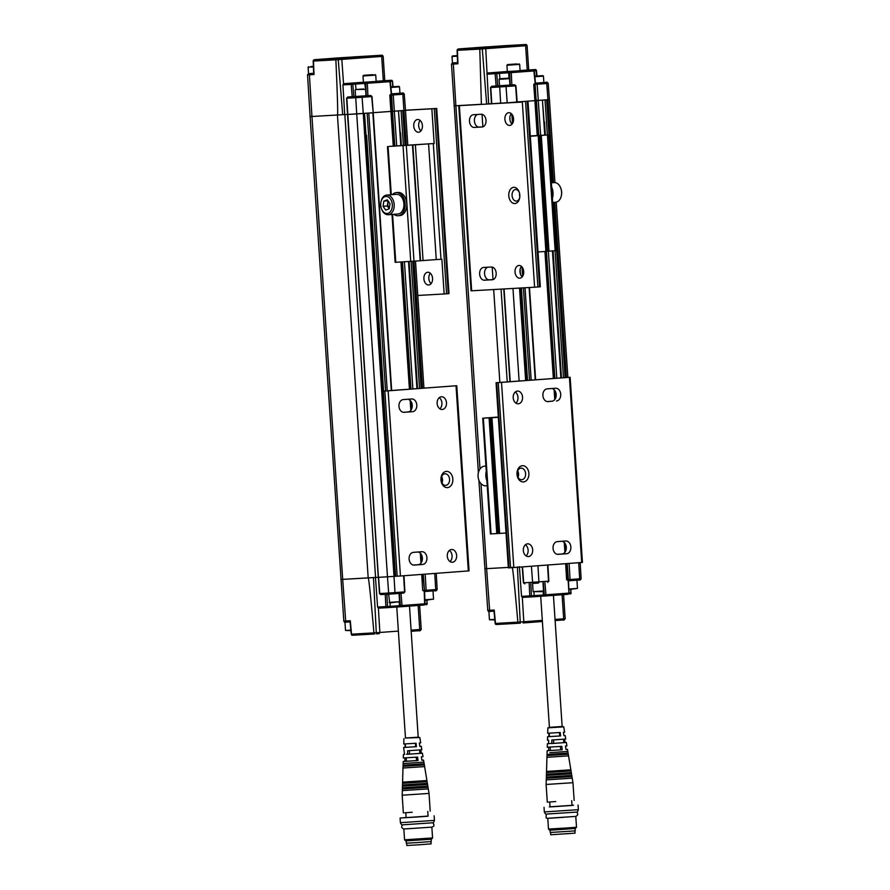 <?xml version="1.0" encoding="UTF-8"?>
<svg xmlns="http://www.w3.org/2000/svg" width="890" height="890" viewBox="0 0 890 890"><rect width="100%" height="100%" fill="white"/><g stroke="black" fill="none" stroke-linecap="round" stroke-linejoin="round"><path stroke-width="1.33" d="M540.708 596.256L549.408 727.33L562.146 726.485L547.862 727.853L561.145 727.03L563.748 726.807L562.135 726.451L553.435 595.377M543.078 591.472L543.401 594.987L531.43 595.799A1.157 0.79 85.7 0 1 530.729 596.956L545.225 595.989A1.157 0.79 85.7 0 1 545.247 595.989A1.157 0.846 -93.3 0 1 544.324 594.932L543.401 594.987A1.157 0.846 86.7 0 0 544.324 596.033M543.278 582.694L544.324 594.932L545.959 594.787A1.157 0.79 85.7 0 1 545.259 595.989L567.887 594.298A1.157 0.79 -94.3 0 0 568.588 593.107L545.959 594.787L544.903 582.572M542.31 620.375L523.809 621.754L522.308 597.401L530.696 596.956A1.157 0.79 85.7 0 1 530.718 596.956A1.157 0.846 -93.3 0 1 529.795 595.877L521.54 596.345L519.393 566.719M522.519 597.424L521.54 596.345M562.08 594.731L563.682 618.784L555.037 619.429M570.835 592.818L571.135 592.829A1.157 1.157 0 0 1 570.067 594.031L570.056 594.031A1.157 0.79 -94.3 0 0 570.768 592.862L568.955 592.996M566.63 579.757L569.211 580.747A1.157 1.124 -91.8 0 1 568.009 579.679L566.63 579.757L565.662 563.682M569.099 563.426L570.067 579.557L569.533 580.736L568.02 580.814M517.39 566.863L520.227 621.999L523.809 621.754L523.097 622.956L542.388 621.52L523.097 622.956M562.97 619.985L565.161 618.65C564.316 619.963 563.593 620.408 562.981 619.985L555.104 620.564L562.97 619.985L563.682 618.784L565.161 618.65L563.559 594.62M549.853 752.684L567.82 751.427L549.853 752.684M547.862 727.853L547.695 733.26L560.233 732.492L560.622 735.941L547.584 736.731L547.472 740.246L548.629 740.213L548.607 743.706L547.372 743.74L547.261 747.233L561.801 746.343L562.191 749.792L547.161 750.715L548.641 750.57L548.696 747.188M547.584 736.731L548.863 736.609L548.93 733.215M564.616 739.067L565.106 742.527L566.34 742.482L551.8 743.517L551.822 740.035L565.773 739.034L565.195 735.563L563.915 735.685L563.403 732.259L564.627 732.136L563.748 726.807M547.372 743.74L549.909 743.517M563.904 735.607L565.195 735.563M565.973 749.413L567.475 749.358L565.995 749.502L565.473 746.076L566.908 745.931L566.34 742.482M478.898 480.255L487.764 610.373C488.065 611.497 488.988 611.842 490.535 611.385L494.373 611.163L494.206 610.039L495.507 623.434L496.431 624.513L518.614 623.256M486.441 568.577C484.16 568.755 484.216 568.777 486.619 568.643L508.324 567.408L486.63 568.643L489.622 610.295L494.206 610.039M533.499 583.384L538.228 583.072A1.157 0.79 -94.3 0 0 538.228 583.072L533.499 583.384A1.157 0.846 -93.3 0 1 532.587 582.294L548.518 581.159L547.539 565.028M512.128 567.186C512.74 567.342 514.654 585.665 517.869 622.154L518.636 623.256L520.416 623.145L496.431 624.513M579.134 579.98L569.544 580.736L568.009 579.679L566.808 563.593M547.161 750.715L547.038 754.464L568.087 753.073L568.577 755.866L546.916 757.301L547.005 755.599L568.276 754.197M551.8 743.517L565.106 742.527M553.714 743.373L553.491 739.924M553.714 743.272L550.521 743.506M548.641 750.57L550.365 750.459M550.142 747.111L550.365 750.493L562.191 749.792M560.422 746.443L560.644 749.87M560.622 735.941L548.863 736.609M559.721 735.986L559.499 732.548M578.689 562.702L579.668 578.845A1.157 0.79 -94.3 0 1 578.956 580.035L569.211 580.747M489.455 610.217C487.164 610.395 487.219 610.429 489.622 610.295L490.546 611.385L494.006 611.185M543.534 590.96L541.543 591.65L533.11 591.65L543.534 590.96L542.978 582.716M522.53 566.897L523.698 582.805L524.777 583.873L523.42 582.817L522.23 566.919M547.906 565.005L548.841 581.137L547.639 582.372L548.518 581.159M568.821 589.047L577.477 588.435L576.931 580.18M489.556 611.385L490.546 611.385M568.832 589.558L577.477 588.435M494.851 619.93L489.444 619.729L494.807 619.418M546.95 757.301L546.482 772.587L571.035 770.951L572.971 782.699L574.15 800.433M546.482 772.587L546.438 774.244L571.302 772.598M546.438 774.244L546.393 775.424L571.491 773.755M546.393 775.424L546.349 777.07L571.758 775.379M546.349 777.07L546.304 778.249L571.959 776.547M546.315 778.249L546.26 779.885L572.214 778.16M546.26 779.885L546.115 784.479L572.971 782.699M548.496 802.09L555.738 801.545M549.731 802.124L550.053 806.919L572.036 805.45L571.714 800.655M549.286 806.852L573.538 805.25M578.055 805.049L578.366 809.678L544.335 811.947C545.247 813.816 545.893 814.528 546.271 814.083L576.542 812.103C578.378 813.794 578.1 815.24 575.719 816.408L547.773 818.266M547.784 818.277L548.496 829.08L567.564 827.934L576.509 827.222L575.785 816.397M548.496 829.08L549.753 830.181L553.168 830.025L575.407 828.479L576.509 827.222M550.087 830.181L550.231 832.473L571.369 831.149L575.229 830.815L575.085 828.523M550.587 832.473L550.732 834.764L575.04 833.151L574.884 830.86M548.184 99.658L536.436 100.57L542.422 100.136L544.747 135.113M533.967 70.889L533.043 69.832L510.415 71.523L511.283 72.624L533.9 70.944L535.168 83.171L533.733 84.439L535.113 84.361L536.047 100.581L534.901 100.648L536.436 100.57L538.75 135.458M533.733 84.439L534.901 100.648L517.157 101.972L534.901 100.648L537.226 135.536M507.2 102.828L516.79 102.05L515.622 85.841L514.576 84.75L515.944 85.818L517.157 102.016L516.367 102.061M491.77 103.707L507.2 102.762L491.458 103.718L490.524 87.498L491.725 86.263L490.791 87.487L491.77 103.707L492.337 103.652M488.766 103.874L491.458 103.663L488.643 103.83L485.751 48.683L479.799 49.084L480.422 47.871L458.205 49.139L457.438 50.352L457.927 63.802L457.938 62.634L452.465 62.923L451.486 64.147L478.397 472.679M457.582 63.023L457.126 50.341L479.799 49.084L481.379 104.297L455.869 105.743C453.477 105.877 453.422 105.854 455.691 105.676M455.869 105.743L453.344 64.058C450.941 64.191 450.885 64.169 453.177 64.002M486.641 103.963L482.202 47.76L480.422 47.871M494.44 86.074L497.777 85.863L496.742 73.57L495.118 73.703L495.886 72.502L496.742 73.57L499.446 73.369L499.924 78.754M511.984 84.917L513.263 84.839L511.85 84.917L511.283 72.624L509.647 72.702L510.215 85.028L511.85 84.917M457.738 50.129L458.506 48.95L525.868 44.5L527.103 45.59L528.716 69.932L527.103 45.59L525.623 45.713L527.236 70.054L520.072 70.555M537.082 100.214L536.091 100.259M524.755 44.6L525.623 45.713L485.751 48.683L484.883 47.571L525.601 44.511M499.424 46.069A1.157 0.79 85.7 0 1 499.435 46.069L488.376 46.792A1.157 0.846 -93.3 0 1 488.376 46.792L484.371 47.025A1.157 1.157 0 0 0 484.36 47.025L458.506 48.95A1.157 1.157 0 0 0 457.838 49.228M507.356 71.5L487.475 73.013M508.846 102.728L507.2 102.762L506.032 86.564A1.157 0.79 -94.3 0 0 505.164 85.451L491.725 86.263M552.167 182.728L546.66 99.825L547.94 99.725L546.76 83.526L535.491 84.339L536.492 83.126L537.171 84.239L540.664 135.347M546.104 82.37A1.157 0.846 86.7 0 0 546.093 82.37L536.158 83.137A1.157 1.124 -91.8 0 0 535.113 84.361L538.372 135.469M527.236 70.054L535.235 69.565L536.08 70.633L536.603 76.017M525.556 44.511L503.317 45.779M464.447 48.661L462.088 48.85A1.157 0.79 85.7 0 1 462.088 48.85L458.517 48.95M457.571 62.634L452.843 62.912M457.338 56.192L452.031 56.504L452.454 62.923M457.126 50.341A1.157 1.157 0 0 1 458.205 49.139L458.061 49.173M499.513 85.74L497.777 85.863M527.036 70.032L533.043 69.832A1.157 1.157 0 0 1 534.267 70.877L535.48 83.159M508.935 78.164L508.713 72.758L510.415 71.523L487.687 72.969M518.047 70.889L520.083 70.711L519.671 64.403L506.933 65.248L507.356 71.556L518.047 70.889M510.215 85.028L499.513 85.763L499.09 79.343L509.503 78.654L509.926 85.073M514.576 84.75L505.164 85.451M534.79 76.151L543.445 76.117L543.879 82.547L535.791 83.126M457.327 55.669L452.521 55.948L457.315 55.581M543.445 76.128L534.846 76.729M454.935 55.758L457.315 55.647L454.935 55.803M517.157 63.969L507.534 64.57L517.157 63.969M500.859 78.732L508.947 78.164L500.859 78.732M542.889 75.639L534.79 76.206M510.994 64.325L516.523 63.969L510.994 64.358M506.688 78.298L501.059 78.687L506.688 78.331M535.936 76.073L541.465 75.728L535.936 76.117M534.612 287.214L471.667 290.796L459.374 105.643L522.319 102.05L534.612 287.214L540.219 286.803M519.805 278.181A6.375 4.339 -94.3 0 0 519.849 278.181A6.375 4.339 -94.3 0 0 523.698 271.495A6.375 4.339 -94.3 0 0 518.903 265.454A6.375 4.339 -94.3 0 0 515.054 272.095A6.375 4.339 -94.3 0 0 519.805 278.181M509.659 125.423A6.375 4.339 -94.3 0 0 509.703 125.423A6.375 4.339 -94.3 0 0 513.552 118.737A6.375 4.339 -94.3 0 0 508.757 112.696A6.375 4.339 -94.3 0 0 504.908 119.349A6.375 4.339 -94.3 0 0 509.659 125.423M513.764 187.334A8.121 5.518 -94.3 0 0 508.769 194.743A8.121 5.518 -94.3 0 0 513.463 203.365A8.121 5.518 -94.3 0 0 519.626 198.114A8.121 5.518 -94.3 0 0 519.17 192.006A8.121 5.518 -94.3 0 0 513.764 187.334M474.248 127.437L482.113 126.992A6.375 4.339 -94.3 0 0 482.169 126.992A6.375 4.339 -94.3 0 0 486.018 120.35A6.375 4.339 -94.3 0 0 481.268 114.265L473.402 114.71A6.375 4.339 -94.3 0 0 473.347 114.721A6.375 4.339 -94.3 0 0 469.497 121.363A6.375 4.339 -94.3 0 0 474.248 127.437L482.825 126.87M483.548 267.467A6.375 4.339 -94.3 0 0 483.493 267.467A6.375 4.339 -94.3 0 0 479.643 274.12A6.375 4.339 -94.3 0 0 484.394 280.194L492.259 279.749A6.375 4.339 -94.3 0 0 492.315 279.749A6.375 4.339 -94.3 0 0 496.164 273.096A6.375 4.339 -94.3 0 0 491.414 267.022L483.548 267.467M459.374 105.643L522.319 102.05M458.762 105.665L471.055 290.819L471.667 290.796M521.451 266.399A6.375 4.339 -94.3 0 0 522.23 276.857M511.305 113.653A6.375 4.339 -94.3 0 0 512.084 124.111M519.326 192.474A5.796 3.938 -94.3 0 0 515.622 189.526A5.796 3.938 -94.3 0 0 515.566 189.526A5.796 3.938 -94.3 0 0 512.073 195.566A5.796 3.938 -94.3 0 0 516.389 201.095A5.796 3.938 -94.3 0 0 516.434 201.095A5.796 3.938 -94.3 0 0 519.716 197.624M477.618 114.476A6.375 4.339 -94.3 0 0 474.47 121.485A6.375 4.339 -94.3 0 0 479.165 127.081M487.764 267.234A6.375 4.339 -94.3 0 0 484.616 274.231A6.375 4.339 -94.3 0 0 489.311 279.827L492.971 279.627M546.616 251.325L555.883 250.646L548.196 134.924L537.738 135.669L538.94 135.614L538.194 135.68L545.882 251.403L546.627 251.336L538.94 135.614M538.016 251.981L545.882 251.403M530.307 135.948L548.196 134.924M530.329 136.259L538.194 135.68M519.827 196.345L519.827 196.367A3.482 2.359 85.7 0 1 519.827 196.345A3.482 2.359 85.7 0 1 519.626 193.72A3.482 2.359 85.7 0 1 519.626 193.709L519.626 193.72M552.412 198.359A11.603 7.877 -94.3 0 0 551.667 187.134M552.69 202.464L555.627 202.241A9.857 6.697 -94.3 0 0 561.356 195.667A9.857 6.697 -94.3 0 0 560.8 188.235A9.857 6.697 -94.3 0 0 554.236 182.572A9.857 6.697 -94.3 0 0 554.159 182.584L551.377 182.784M561.356 195.667L561.457 195.155A8.544 5.807 -94.3 0 0 560.978 188.725L560.8 188.235M481.379 104.297L455.88 105.743L480.01 468.997M516.801 102.283L511.094 102.606M545.114 135.091L542.422 100.136M546.66 99.825L545.025 99.936L547.35 134.957M546.093 82.37L546.082 82.37A1.157 0.846 86.7 0 0 546.082 82.37C546.716 81.869 547.417 82.214 548.196 83.393L549.419 99.602L547.94 99.725L553.447 182.639M507.233 381.877L501.07 289.117M501.515 382.389L569.411 377.327L581.704 562.48L513.808 567.542L501.515 382.389L496.053 382.722L569.411 377.327M518.292 403.815A6.375 4.684 86.7 0 0 522.541 397.14A6.375 4.684 86.7 0 0 517.502 391.077A6.375 4.684 86.7 0 0 513.196 397.708A6.375 4.684 86.7 0 0 518.225 403.815A6.375 4.684 86.7 0 0 518.292 403.815M528.438 556.562A6.375 4.684 86.7 0 0 532.687 549.898A6.375 4.684 86.7 0 0 527.648 543.835A6.375 4.684 86.7 0 0 523.342 550.465A6.375 4.684 86.7 0 0 528.371 556.573A6.375 4.684 86.7 0 0 528.438 556.562M517.001 474.27A8.121 5.952 86.7 0 0 526.379 480.622A8.121 5.952 86.7 0 0 525.445 466.582A8.121 5.952 86.7 0 0 517.001 474.27M565.784 540.986L557.296 541.621A6.375 4.684 86.7 0 0 553.046 548.296A6.375 4.684 86.7 0 0 558.075 554.359A6.375 4.684 86.7 0 0 558.141 554.348L566.63 553.725A6.375 4.684 86.7 0 0 570.868 547.05A6.375 4.684 86.7 0 0 565.84 540.986A6.375 4.684 86.7 0 0 565.784 540.986M556.484 400.967A6.375 4.684 86.7 0 0 560.722 394.292A6.375 4.684 86.7 0 0 555.694 388.229A6.375 4.684 86.7 0 0 555.638 388.24L547.15 388.863A6.375 4.684 86.7 0 0 542.9 395.538A6.375 4.684 86.7 0 0 547.928 401.601A6.375 4.684 86.7 0 0 547.995 401.601L551.911 401.223A6.375 4.684 86.7 0 0 556.183 395.015A6.375 4.684 86.7 0 0 551.811 388.518M581.704 562.48L582.449 562.413L570.145 377.26M498.244 382.6L510.537 567.753L513.808 567.542M510.537 567.753L508.346 567.876L496.053 382.722M515.9 403.137A6.375 4.684 86.7 0 0 517.98 397.441A6.375 4.684 86.7 0 0 515.266 392.023M526.046 555.894A6.375 4.684 86.7 0 0 528.126 550.198A6.375 4.684 86.7 0 0 525.412 544.769M517.123 474.225A5.796 4.25 86.7 0 0 521.696 479.699A5.796 4.25 86.7 0 0 521.751 479.699A5.796 4.25 86.7 0 0 525.612 473.636A5.796 4.25 86.7 0 0 521.039 468.129A5.796 4.25 86.7 0 0 517.123 474.225M557.396 554.325L562.057 553.981A6.375 4.684 86.7 0 0 566.329 547.773A6.375 4.684 86.7 0 0 561.957 541.276M547.25 401.568L551.911 401.223M518.024 477.351A5.796 4.25 86.7 0 0 517.657 470.888M498.356 417.321L482.736 418.211L498.333 417.032M482.736 418.211L490.423 533.933L496.765 533.577L499.635 533.41L491.947 417.688M506.032 533.043L499.635 533.41M517.424 471.522A3.482 2.548 -93.3 0 1 517.724 476.74M486.263 471.344A11.603 8.511 86.7 0 0 486.886 480.722M485.907 466.06L484.75 466.126A9.857 7.231 86.7 0 0 484.661 466.126A9.857 7.231 86.7 0 0 478.086 476.439A9.857 7.231 86.7 0 0 485.873 485.807L487.219 485.729M358.058 89.334L363.576 88.989L358.058 89.378M393.569 86.753L396.751 86.53M396.751 86.497L393.569 86.697M367.058 75.049L372.587 74.704L367.058 75.094M363.509 89.022L355.633 89.523L363.509 89.022M390.855 86.931L398.954 86.363L390.855 86.875M373.222 74.704L363.598 75.305L373.222 74.704M313.38 66.383L310.999 66.528M310.999 66.494L313.38 66.394M355.633 89.523L365.568 89.378L365.99 95.809L370.641 95.486L371.686 96.576L373.199 112.752M390.91 87.454L399.51 86.853L399.944 93.272L391.544 93.873L390.332 81.613A1.157 1.157 0 0 0 389.119 80.567L390.332 81.613M362.998 75.984L375.736 75.138L376.147 81.446L363.42 82.292L362.998 75.984L363.598 75.305M355.155 90.079L355.577 96.498L365.99 95.809M366.28 95.764L365.712 83.438L366.48 82.247L388.185 80.623A1.157 0.846 -93.3 0 1 388.196 80.623L391.289 80.289L392.145 81.368L390.321 81.502M376.136 81.279L383.301 80.779L381.688 56.437L380.82 55.336L381.932 55.236L355.511 56.793A1.157 0.79 85.7 0 1 355.499 56.793L314.27 59.864A1.157 1.157 0 0 0 313.191 61.065L314.27 59.864L340.948 58.306L341.816 59.407L343.54 83.749L351.951 83.226L352.807 84.294L353.842 96.598L355.577 96.465M394.815 146.194L392.501 111.295L394.415 111.172L392.112 111.306L391.177 95.085L392.223 93.862A1.157 1.124 88.2 0 0 391.177 95.085L389.798 95.174L391.233 93.895L389.965 81.669L355.511 84.094A1.157 0.79 -94.3 0 0 354.643 83.026L366.48 82.247L367.348 83.36L367.915 95.653M308.585 66.672L308.096 67.228L313.402 66.917M320.534 59.385L318.153 59.574A1.157 0.79 85.7 0 1 318.164 59.574L314.159 59.886M313.903 59.953A1.157 1.157 0 0 1 314.57 59.686L313.803 60.865M354.643 83.026L351.951 83.226L351.172 84.439L355.511 84.094L355.989 89.478M343.54 83.749L342.917 84.906L344.708 114.554L347.834 114.432L346.855 98.212L347.79 96.999L349.125 96.899M353.842 96.598L352.206 96.699L351.172 84.439L342.917 84.906M350.46 96.799L352.206 96.699M349.136 96.899L368.104 95.642M370.674 95.486L372.009 96.543L373.222 112.752L391.678 390.488M394.437 146.216L392.112 111.306L373.222 112.696L392.501 111.295L391.555 95.074L393.235 94.963L392.546 93.85L402.158 93.094A1.157 0.846 86.7 0 0 402.147 93.094C402.747 92.593 403.448 92.938 404.26 94.129L405.484 110.327L404.249 110.382M343.751 83.693L363.42 82.225M392.668 86.742L392.523 81.335A1.157 1.157 0 0 0 391.3 80.289L383.301 80.779M309.998 73.525L313.636 73.358M308.908 73.648L314.003 73.358L313.992 74.526L313.502 61.076L335.864 59.819C337.499 96.398 338.033 114.81 337.444 115.021L344.708 114.554M336.487 58.607L335.864 59.819L338.233 59.663L342.706 114.699M347.834 114.432L379.485 593.541L380.831 594.609L389.553 594.108A1.157 0.846 -93.3 0 1 388.652 593.029L387.473 576.82L394.014 576.386L378.573 577.332L387.473 576.82L356.723 113.931L347.834 114.432L372.854 112.774L368.783 113.086L387.228 390.821M384.78 80.667L383.167 56.315L384.78 80.667M314.57 59.686L340.414 57.75A1.157 1.157 0 0 0 340.425 57.75L344.441 57.527A1.157 0.846 86.7 0 0 344.441 57.527L381.61 55.236M309.242 74.727C307.005 74.905 307.061 74.927 309.409 74.793L310.176 73.581M400.789 145.593L398.486 110.872L394.415 111.172L405.484 110.327L402.725 110.549L405.039 145.27M311.756 116.412C309.486 116.59 309.542 116.612 311.934 116.479L347.523 114.398L346.588 98.223L347.79 96.999M382.989 391.144L364.533 113.397L383.356 391.111M401.09 110.66L402.725 110.549M364.533 113.397L363.265 113.497L362.097 97.288A1.157 0.79 -94.3 0 0 361.229 96.187M346.855 98.212L355.744 97.711L356.723 113.931L363.265 113.497L394.014 576.386L394.971 576.319L394.014 576.386L394.993 592.606L388.652 593.029L379.752 593.53L378.573 577.332M385.593 390.944L367.147 113.208L368.783 113.086M398.486 110.872L401.156 145.571M344.83 114.554L375.569 577.443L378.261 577.287L342.683 579.368L368.193 577.922L337.444 115.021L311.945 116.479L309.409 74.793L313.992 74.526M389.308 208.204A4.272 2.904 85.7 0 1 388.596 201.63M389.23 208.727L387.295 205.968L388.062 200.884M387.295 205.968L383.045 206.28L383.835 201.129L388.018 200.817M383.835 201.129L387.306 199.816L390.009 203.643L389.219 208.794L385.748 210.107L383.045 206.28M380.731 205.29A8.544 5.807 -94.3 0 0 381.409 208.583A8.544 5.807 -94.3 0 0 390.543 211.475A8.544 5.807 -94.3 0 0 389.542 197.936A8.544 5.807 -94.3 0 0 380.931 202.141A8.544 5.807 -94.3 0 0 380.731 205.29M381.409 208.583L381.576 209.061A9.857 6.697 -94.3 0 0 388.218 214.724A9.857 6.697 -94.3 0 0 394.17 204.455A9.857 6.697 -94.3 0 0 386.839 195.055A9.857 6.697 -94.3 0 0 386.761 195.066A9.857 6.697 -94.3 0 0 381.031 201.641L380.931 202.141M386.761 195.066L396.484 194.332A9.857 6.697 85.7 0 1 396.573 194.332A9.857 6.697 85.7 0 1 403.904 203.732A9.857 6.697 85.7 0 1 397.952 214.001L388.218 214.724M393.814 214.301A11.603 7.877 -94.3 0 0 398.086 215.736A11.603 7.877 -94.3 0 0 405.084 203.654A11.603 7.877 -94.3 0 0 396.451 192.596A11.603 7.877 -94.3 0 0 396.361 192.596A11.603 7.877 -94.3 0 0 392.345 194.643M448.271 293.678L435.966 108.513L436.712 108.458L449.005 293.611L444.155 293.967L441.852 259.246L440.995 259.302L433.308 143.579L434.164 143.524L395.527 145.971M420.436 260.748L395.149 262.328L392.012 214.446L395.149 262.328M389.164 146.405L415.385 144.825L423.073 260.559L420.536 260.726L412.86 145.014M398.086 215.736L399.777 215.603A11.603 7.877 -94.3 0 0 406.786 203.521A11.603 7.877 -94.3 0 0 398.153 192.463A11.603 7.877 -94.3 0 0 398.053 192.474L396.361 192.596M433.308 143.579L428.58 143.846L436.267 259.569L423.073 260.559M440.995 259.302L436.267 259.569M428.58 143.846L415.385 144.825M434.164 143.524L431.85 108.802L435.966 108.513M431.85 108.802L405.484 110.316L407.787 145.059M418.511 132.221A6.375 4.339 -94.3 0 0 418.556 132.221A6.375 4.339 -94.3 0 0 422.405 125.535A6.375 4.339 -94.3 0 0 417.61 119.494A6.375 4.339 -94.3 0 0 413.761 126.135A6.375 4.339 -94.3 0 0 418.511 132.221M417.777 295.469L444.155 293.967M428.657 284.978A6.375 4.339 -94.3 0 0 428.702 284.967A6.375 4.339 -94.3 0 0 432.551 278.292A6.375 4.339 -94.3 0 0 427.756 272.251A6.375 4.339 -94.3 0 0 423.907 278.893A6.375 4.339 -94.3 0 0 428.657 284.978M420.158 120.439A6.375 4.339 -94.3 0 0 420.937 130.897M430.304 273.197A6.375 4.339 -94.3 0 0 431.083 283.654M436.712 108.458L405.473 110.227M441.685 482.402A3.482 2.548 86.7 0 0 441.384 477.185M441.618 476.551A5.796 4.25 -93.3 0 1 441.985 483.014M468.318 570.935L469.063 570.868L456.77 385.715L382.667 391.166L388.129 390.832L400.433 575.997L468.318 570.935L456.025 385.771L388.129 390.832M400.433 575.997L394.971 576.331L382.667 391.166M449.561 479.265A5.796 4.25 -93.3 0 1 445.712 485.373A5.796 4.25 -93.3 0 1 445.656 485.373A5.796 4.25 -93.3 0 1 441.073 479.821A5.796 4.25 -93.3 0 1 444.989 473.792A5.796 4.25 -93.3 0 1 449.561 479.265M449.372 550.443A6.375 4.684 -93.3 0 1 452.076 555.861A6.375 4.684 -93.3 0 1 450.006 561.557M418.022 552A6.375 4.684 -93.3 0 1 422.394 558.497A6.375 4.684 -93.3 0 1 418.122 564.705L413.461 565.061M439.226 397.685A6.375 4.684 -93.3 0 1 441.93 403.103A6.375 4.684 -93.3 0 1 439.86 408.799M407.876 399.254A6.375 4.684 -93.3 0 1 412.248 405.751A6.375 4.684 -93.3 0 1 407.976 411.959L403.315 412.304M411.703 398.965A6.375 4.684 -93.3 0 1 411.759 398.965A6.375 4.684 -93.3 0 1 416.787 405.017A6.375 4.684 -93.3 0 1 412.548 411.692L404.06 412.326A6.375 4.684 -93.3 0 1 403.993 412.326A6.375 4.684 -93.3 0 1 398.965 406.274A6.375 4.684 -93.3 0 1 403.214 399.599L411.703 398.965M422.694 564.449L414.206 565.083A6.375 4.684 -93.3 0 1 414.139 565.083A6.375 4.684 -93.3 0 1 409.111 559.02A6.375 4.684 -93.3 0 1 413.361 552.356L421.849 551.722A6.375 4.684 -93.3 0 1 421.905 551.711A6.375 4.684 -93.3 0 1 426.933 557.774A6.375 4.684 -93.3 0 1 422.694 564.449L418.122 564.705M452.843 479.054A8.121 5.952 -93.3 0 1 444.388 486.73A8.121 5.952 -93.3 0 1 443.465 472.701A8.121 5.952 -93.3 0 1 452.843 479.054M452.398 562.235A6.375 4.684 -93.3 0 1 452.331 562.235A6.375 4.684 -93.3 0 1 447.292 556.139A6.375 4.684 -93.3 0 1 451.608 549.497A6.375 4.684 -93.3 0 1 456.637 555.56A6.375 4.684 -93.3 0 1 452.398 562.235M442.252 409.478A6.375 4.684 -93.3 0 1 442.185 409.489A6.375 4.684 -93.3 0 1 437.146 403.381A6.375 4.684 -93.3 0 1 441.462 396.751A6.375 4.684 -93.3 0 1 446.491 402.803A6.375 4.684 -93.3 0 1 442.252 409.478M456.77 385.715L456.025 385.771M430.949 841.595L431.105 843.876L418.489 844.821L406.797 845.489L406.652 843.208M431.149 839.248L431.294 841.54L416.854 842.607L406.296 843.197L406.151 840.917M431.472 839.203L405.818 840.905L404.561 839.815L432.573 837.957L431.472 839.203M432.573 837.946L431.85 827.144L403.882 828.99C401.524 828.134 401.067 826.743 402.514 824.83M400.4 822.672L434.431 820.413C433.775 822.393 433.23 823.183 432.796 822.783L402.547 824.83C401.991 825.286 401.268 824.563 400.4 822.672L400.099 818.044L406.107 817.532M428.09 816.074L400.099 818.044M427.779 811.391L428.101 816.186L418.956 816.886L406.118 817.643L405.796 812.848M430.204 811.157L429.036 793.424L402.18 795.204L403.359 812.937M412.181 812.247L404.728 812.804M429.036 793.424L428.279 788.885L402.325 790.609L402.18 795.204M428.279 788.885L428.012 787.272L402.369 788.985L402.325 790.609M428.012 787.283L427.823 786.104L402.414 787.795L402.369 788.985M427.823 786.104L427.556 784.479L402.458 786.148L402.414 787.795M427.556 784.479L427.367 783.322L402.491 784.98L402.458 786.148M427.367 783.322L427.1 781.687L402.547 783.311L402.503 784.98M350.916 630.665L345.509 630.454L344.953 622.177M405.473 738.033L419.813 737.532L420.692 742.861L419.324 742.994L419.835 746.432L421.259 746.298L421.838 749.769L407.653 750.771L407.631 754.264L422.405 753.218L422.973 756.667L421.382 756.812L421.893 760.249L423.54 760.093L423.874 762.163L403.148 763.531L423.885 762.152L424.641 766.59L402.981 768.026L402.547 783.322M350.871 630.142L345.509 630.454M424.341 764.922L403.07 766.335L402.981 768.026M389.175 602.385L399.599 601.696L389.731 602.875L388.63 594.164M424.886 599.771L433.541 599.159L424.919 600.283M375.458 577.454L377.605 607.069L385.859 606.602A1.157 0.846 86.7 0 0 386.772 607.692L378.372 608.137L379.874 632.479L379.162 633.68L376.481 633.869L376.292 632.723L373.934 632.879L374.701 633.98L352.484 635.249L351.561 634.158L350.271 620.764L350.438 621.888L346.433 622.054M424.152 763.798L403.103 765.2L403.07 766.335M380.842 594.609L379.752 593.53M435.021 590.76A1.157 0.79 -94.3 0 0 435.722 589.569L437.168 589.447C436.601 590.726 435.889 591.171 435.021 590.76L425.565 591.461L426.132 590.281L424.463 590.393L425.565 591.461L435.199 590.704M350.271 620.764L345.687 621.02C343.34 621.164 343.284 621.131 345.52 620.942M403.604 575.752L404.583 591.894L403.704 593.096L404.906 591.861L403.971 575.73M416.298 757.19L416.531 760.605L406.43 761.228L406.207 757.835M415.608 746.721L403.648 747.466L416.453 746.677L415.608 746.721L415.374 743.284M406.496 754.242L409.589 754.008M419.635 749.959L419.858 753.385L407.631 754.264M409.367 750.671L409.6 754.119M403.704 593.096L389.564 594.108A1.157 0.846 -93.3 0 0 389.575 594.108L394.281 593.797A1.157 0.79 -94.3 0 0 394.993 592.606L404.583 591.894M374.69 633.98L352.484 635.249A1.157 1.157 0 0 1 351.261 634.203L373.934 632.879C370.718 596.389 368.805 578.066 368.193 577.922L373.455 577.588L376.292 632.723L398.375 631.11M311.945 116.479L342.695 579.368C340.28 579.501 340.225 579.479 342.505 579.301M342.683 579.368L345.687 621.02L346.611 622.11C345.053 622.566 344.141 622.232 343.829 621.109L310.098 116.557L307.551 74.871L308.53 73.659M421.259 746.298L419.824 746.343M423.54 760.093L421.882 760.149M404.917 757.913L404.861 761.284L403.226 761.44L408.065 761.195L417.989 760.538L417.599 757.101L403.326 757.969L403.437 754.475L404.527 754.442L403.648 747.466M416.531 760.605L417.989 760.538M404.861 761.284L406.43 761.184M405.128 743.94L405.072 747.322M416.453 746.677L416.064 743.239L403.76 743.995L403.926 738.589M422.405 753.218L419.858 753.352M421.304 753.252L420.814 749.792M411.091 630.153L421.226 629.375L419.635 605.345L421.226 629.375L420.147 630.61L411.169 631.299L419.045 630.71L419.746 629.508L418.144 605.456M425.565 591.461L425.231 591.472A1.157 1.124 88.2 0 0 425.275 591.472L422.694 590.493L424.074 590.404A1.157 1.124 88.2 0 0 425.231 591.472L425.531 591.461M424.719 603.843L424.652 603.832A1.157 0.79 85.7 0 1 423.94 605.022L401.334 606.713A1.157 0.79 -94.3 0 0 401.323 606.713A1.157 0.846 86.7 0 1 401.301 606.713L400.378 606.769A1.157 0.846 -93.3 0 1 399.465 605.712L400.389 605.656A1.157 0.846 86.7 0 0 401.301 606.713L400.389 606.769A1.157 0.846 -93.3 0 1 400.378 606.769L386.805 607.681A1.157 1.157 0 0 1 386.772 607.692A1.157 0.846 86.7 0 0 386.783 607.692A1.157 0.79 -94.3 0 0 387.495 606.524L399.465 605.712L399.143 602.207M386.772 607.692L378.573 608.159L377.605 607.069M425.02 603.731L426.833 603.598A1.157 0.79 85.7 0 1 426.121 604.755L426.132 604.755A1.157 1.157 0 0 0 427.2 603.553L426.711 600.172M401.301 606.713A1.157 1.157 0 0 0 401.323 606.713A1.157 0.79 -94.3 0 0 402.024 605.523L400.389 605.656L399.343 593.419M406.841 737.921L418.2 737.187L405.473 738.066L396.773 606.991M545.27 595.977L567.876 594.298A1.157 1.157 0 0 0 568.955 593.096L568.154 580.803M533.978 592.139L534.122 595.599A1.157 0.79 85.7 0 1 533.41 596.756M529.194 583.629L529.795 595.877L531.43 595.799L530.829 583.529M571.013 589.425L570.768 592.862L570.646 589.447M493.972 610.829L495.196 623.467L520.227 621.999L520.416 623.145M578.956 580.035C579.857 580.425 580.569 579.991 581.103 578.711L568.399 579.657L567.186 563.559M537.949 565.74L538.928 581.882A1.157 0.79 -94.3 0 1 538.228 583.072M531.419 566.229L532.587 582.294L523.698 582.805M546.516 771.43L570.846 769.817L571.035 770.962M457.927 63.802L453.344 64.058L454.111 62.845M486.863 74.182L495.118 73.703L496.142 85.974M500.658 103.196L499.691 86.975L490.791 87.487M515.622 85.841L499.691 86.975A1.157 0.846 -93.3 0 1 500.458 85.763M548.196 83.393L546.76 83.526A1.157 0.79 -94.3 0 0 545.904 82.425M534.968 83.204L536.158 83.137M536.147 70.655L534.256 70.777M526.391 44.589L527.103 45.59M484.883 47.571L482.202 47.76M499.435 46.069A1.157 0.79 85.7 0 1 499.446 46.069L503.328 45.779A1.157 1.157 0 0 0 503.328 45.779M498.578 72.301A1.157 0.79 -94.3 0 1 499.446 73.369L508.713 72.758A1.157 0.846 86.7 0 1 509.492 71.578M532.142 69.887A1.157 0.846 86.7 0 0 532.12 69.887L533.054 69.832M537.883 286.992L525.59 101.838M484.394 280.194L489.311 279.827M539.585 286.869L527.28 101.705M541.287 135.447L548.974 251.169M555.149 250.713L547.461 134.991M547.628 251.258L539.941 135.536M486.63 568.643L480.989 483.659M482.046 114.321L482.881 126.847M492.192 267.078L493.027 279.605M493.683 289.539L499.857 382.422M510.226 381.654L504.074 288.95M512.963 288.449L519.115 380.987M525.645 380.508L519.504 288.071M531.163 380.097L525.033 287.759M529.105 287.526L535.235 379.785M544.925 251.47L553.357 378.439M554.103 389.698L554.759 399.588M564.249 542.455L564.905 552.345M556.795 378.183L548.362 251.214M552.434 250.913L560.867 377.883M554.748 202.308L566.385 377.471M520.784 288.004L526.924 380.408M527.525 380.364L521.384 287.959M520.472 274.131L520.138 269.225M511.861 114.22L512.484 123.565M522.007 266.978L522.63 276.323M523.398 287.848L529.528 380.219M546.071 251.381L554.503 378.35M555.371 391.466L555.783 397.641M565.517 544.224L565.929 550.398M546.449 251.358L554.882 378.328M555.838 392.679L556.083 396.373M565.984 545.437L566.229 549.13M561.468 377.838L553.035 250.869M545.347 135.08L544.48 122.041M565.117 377.56L553.48 202.408M555.048 250.713L563.481 377.683M566.63 553.725L562.057 553.981M496.665 382.689L508.969 567.853M496.765 533.577L489.077 417.855M483.348 418.178L491.035 533.9M490.401 417.766L498.089 533.488M365.556 82.303A1.157 0.846 -93.3 0 0 364.778 83.482L365.568 89.378M340.948 58.306L380.82 55.336M381.632 55.236L383.167 56.315L381.688 56.437L338.233 59.663L338.267 58.484M391.033 93.928L392.223 93.862M371.686 96.576L355.744 97.711A1.157 0.846 -93.3 0 1 356.523 96.498M393.291 146.283L389.798 95.174M396.718 145.893L393.235 94.963L402.825 94.251A1.157 0.79 -94.3 0 0 401.969 93.15M406.307 145.17L402.825 94.251L404.26 94.129M366.602 135.291L383.59 391.099M422.294 559.855L422.049 556.172M412.148 407.097L411.903 403.415M410.946 389.052L402.503 261.916M421.993 561.123L421.582 554.96M411.848 408.365L411.436 402.202M410.568 389.086L402.124 261.938M419.546 388.418L411.102 261.426M403.404 145.393L401.09 110.672M400.545 132.766L401.39 145.548M409.1 261.538L417.532 388.563M412.738 261.315L421.17 388.296M391.3 390.521L372.854 112.774M420.97 563.07L420.314 553.18M410.824 410.312L410.168 400.422M409.422 389.164L400.967 262.005M404.416 261.805L412.86 388.908M416.932 388.607L408.499 261.571M422.45 388.196L406.307 145.504M412.482 145.048L420.169 260.77M403.036 145.726L410.724 261.449M391.277 194.721L388.084 146.572M390.666 194.765L387.462 146.605L390.699 194.765M395.772 262.305L392.59 214.401M446.569 293.8L434.276 108.647M395.583 576.297L383.29 391.144M397.163 576.208L384.858 391.055M412.548 411.692L407.976 411.959M424.619 766.602L426.911 780.541L402.58 782.154M423.251 574.295L424.463 590.393L422.872 574.317M434.754 573.438L435.722 589.569L426.132 590.281L425.164 574.15M346.599 622.11L350.07 621.91M394.303 593.797L403.693 593.096M390.043 602.864L390.187 606.324A1.157 0.79 85.7 0 1 389.475 607.492L386.794 607.692M386.894 594.264L387.495 606.524L386.661 606.58L385.859 606.602L385.259 594.353M376.481 633.869L379.162 633.68M426.9 603.542L427.078 600.149M400.967 593.296L402.024 605.523L424.652 603.832L424.219 591.527M422.694 590.493L421.726 574.406M522.508 597.424L545.236 595.989A1.157 1.157 0 0 0 545.259 595.989M565.161 618.65L563.57 594.62M567.475 749.358L568.087 753.073M568.532 580.781L568.955 593.096M581.103 578.711L580.169 562.591M533.11 591.65L532.565 583.428M563.793 742.649L563.57 739.234M549.453 736.609L549.219 733.204M495.196 623.467A1.157 1.157 0 0 0 496.409 624.524M547.038 754.464L547.005 755.61M489.444 619.729L488.888 611.452M568.554 755.866L570.846 769.817M546.115 784.479L547.294 802.213M544.335 811.947L544.035 807.319M578.366 809.678C577.744 811.68 577.143 812.481 576.542 812.103M546.26 814.072L546.104 817.71C546.404 818.789 548.763 818.177 563.604 817.332M536.97 75.995L536.459 70.61A1.157 1.157 0 0 0 535.235 69.565M452.521 55.948L452.031 56.504M532.131 69.887L530.218 69.987M507.534 64.57L506.933 65.248M518.992 63.813L519.671 64.403M499.568 78.787L499.09 79.343M508.947 78.164L509.503 78.654M528.026 101.649L540.33 286.803M567.865 377.382L556.228 202.163M554.926 182.595L549.419 99.602M509.926 381.676L503.762 288.972M535.613 379.763L529.483 287.503M561.234 377.849L552.801 250.88M527.292 380.386L521.151 287.982M520.161 273.052L519.982 270.326M510.014 120.295L509.837 117.569M491.336 417.71L499.023 533.444M398.954 86.363L399.51 86.853M375.057 74.538L375.736 75.138M389.119 80.567L386.282 80.712M382.455 55.325L383.167 56.315M308.096 67.228L308.519 73.659M391.3 80.289L383.101 80.756M393.035 86.719L392.523 81.335M313.191 61.065L313.647 73.759M378.272 577.343L347.523 114.443M417.299 388.585L408.866 261.549M423.929 388.084L415.497 261.115M403.838 828.99L404.561 839.815M430.671 827.266C434.131 826.899 434.843 825.397 432.807 822.772M434.431 820.413L434.12 815.785M426.911 780.541L427.1 781.687M350.037 621.565L351.261 634.203M405.517 747.344L405.284 743.929M403.226 761.44L403.103 765.2M389.564 594.108L380.831 594.609M399.599 601.696L399.043 593.441M433.541 599.159L432.996 590.915M437.168 589.447L436.234 573.327M421.226 629.375C420.38 630.698 419.657 631.132 419.045 630.71M424.597 591.505L425.02 603.832A1.157 1.157 0 0 1 423.952 605.022L401.323 606.713M424.074 591.538L425.231 591.472M419.813 737.532L417.332 737.231M400.378 606.769L389.486 607.481M418.211 737.22L409.5 606.101"/></g></svg>
